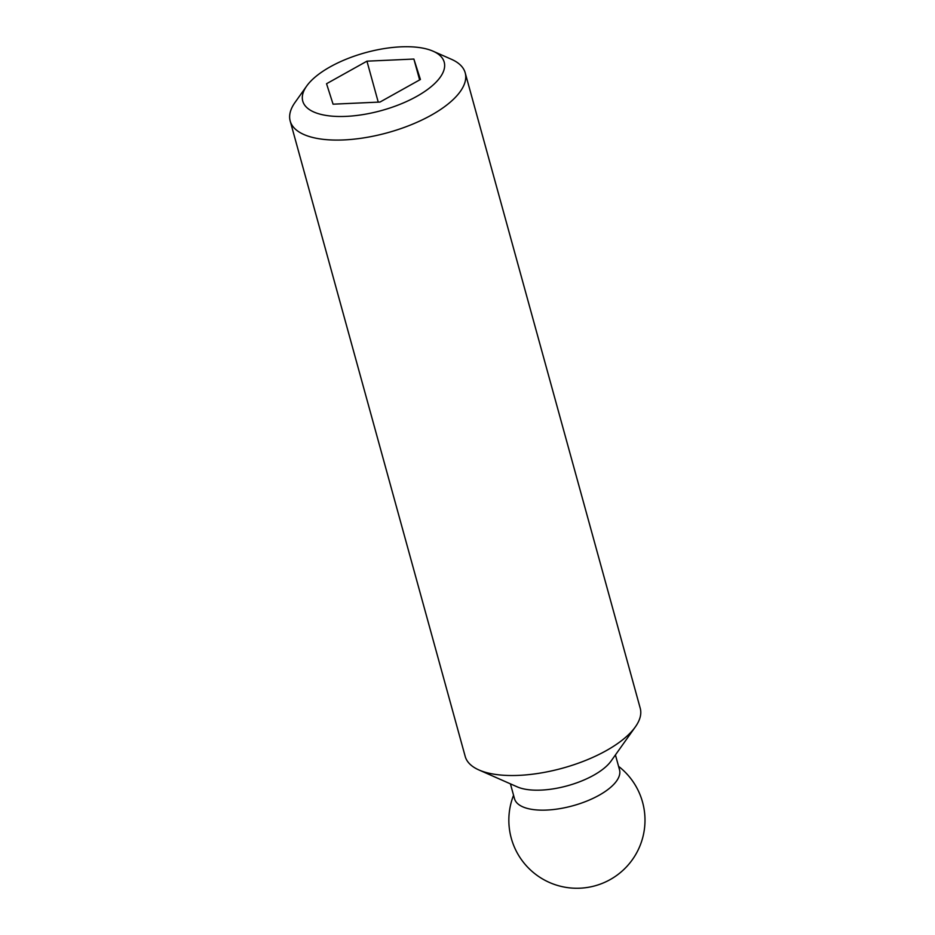 <?xml version="1.0" encoding="UTF-8"?>
<svg xmlns="http://www.w3.org/2000/svg" width="935" height="935" viewBox="0 0 935 935"><rect width="100%" height="100%" fill="white"/><g stroke="black" fill="none" stroke-linecap="round" stroke-linejoin="round"><path stroke-width="1.4" d="M433.115 51.215L451.488 59.314A90.765 37.143 164.6 0 1 465.198 72.825A90.765 37.143 164.6 0 1 431.14 115.25A90.765 37.143 164.6 0 1 343.145 139.958A90.765 37.143 164.6 0 1 290.189 121.024A90.765 37.143 164.6 0 1 295.051 102.406L306.68 86.043A73.362 30.025 164.6 0 1 365.503 52.664A73.362 30.025 164.6 0 1 433.115 51.215A73.362 30.025 164.6 0 1 416.683 96.422A73.362 30.025 164.6 0 1 331.212 116.08A73.362 30.025 164.6 0 1 306.68 86.043M326.549 83.729L366.952 61.172L413.878 59.045L420.411 79.487L379.996 102.055L333.07 104.182L326.549 83.729M378.243 102.137L366.952 61.172M419.628 79.919L413.878 59.045M615.429 754.931L619.519 769.797A54.464 22.288 164.6 0 1 599.09 795.253A54.464 22.288 164.6 0 1 546.285 810.084A54.464 22.288 164.6 0 1 514.507 798.724L510.416 783.846M465.198 72.825L640.23 708.251A90.765 37.143 164.6 0 1 635.356 726.881L611.104 761.008A54.464 22.288 164.6 0 1 593.585 775.29A54.464 22.288 164.6 0 1 517.242 786.861L478.93 769.961A90.765 37.143 164.6 0 1 465.209 756.462L290.189 121.024M635.356 726.881A90.765 37.143 164.6 0 1 606.172 750.688A90.765 37.143 164.6 0 1 478.93 769.961M513.56 795.276A68.08 68.08 0 0 0 634.456 856.577A68.08 68.08 0 0 0 618.573 766.349"/></g></svg>
